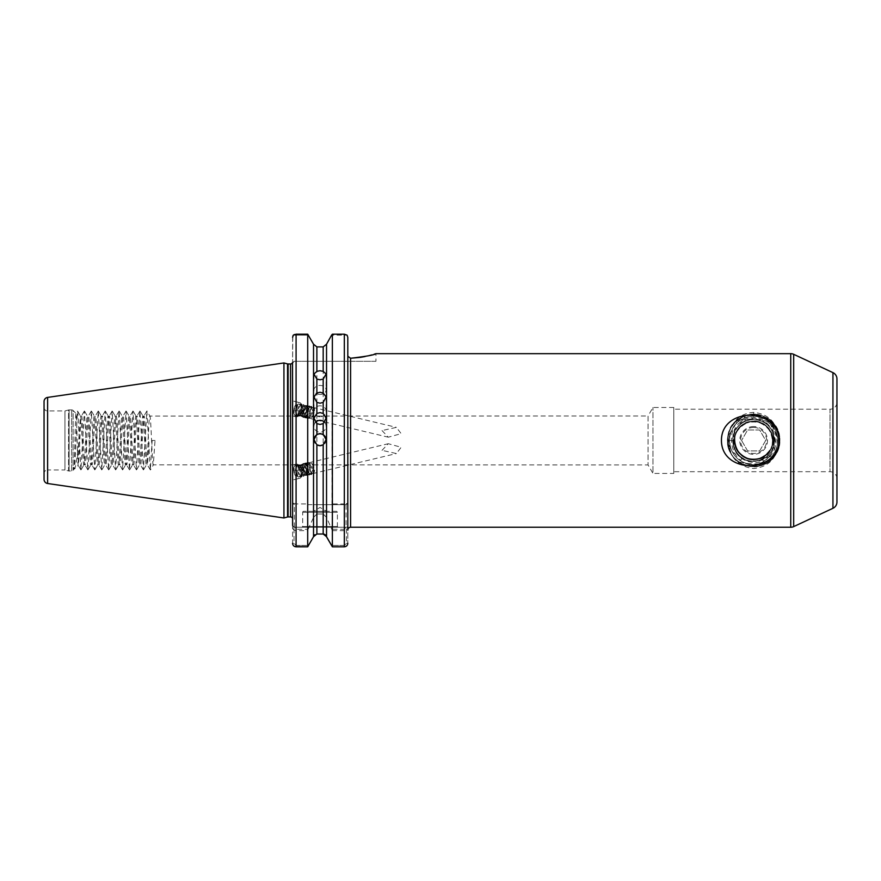 <?xml version="1.0" encoding="UTF-8"?>
<svg xmlns="http://www.w3.org/2000/svg" width="881" height="881" viewBox="0 0 881 881"><rect width="100%" height="100%" fill="white"/><g stroke="black" fill="none" stroke-linecap="round" stroke-linejoin="round"><path stroke-width="0.66" stroke-dasharray="4.41 3.3" d="M771.888 459.089C781.161 443.253 779.035 429.3 765.512 417.231C775.754 430.027 777.879 443.98 771.888 459.089C784.553 447.614 781.15 424.488 765.512 417.231M728.191 434.707L728.169 437.604C728.367 456.149 736.857 466.456 753.64 468.538C769.201 466.886 777.736 457.525 779.233 440.445C777.714 423.376 769.179 414.026 753.629 412.385C741.064 413.244 732.816 420.182 728.895 433.21L728.191 434.707C726.792 441.15 727.684 447.306 730.856 453.186L728.895 433.21M772.967 432.714C769.62 423.651 763.177 418.783 753.629 418.134C748.608 418.42 744.346 420.391 740.833 424.025L738.333 426.327L745.755 415.59C723.411 425.071 728.246 464.882 753.64 464.992C766.096 462.877 773 455.411 774.355 442.559L772.967 432.714L774.355 442.559M320.034 416.724A6.079 5.462 180 0 1 313.966 411.262A6.079 5.462 180 0 1 320.034 405.8A6.079 5.462 180 0 1 326.113 411.262A6.079 5.462 180 0 1 320.034 416.724M320.034 394.457A6.079 4.515 180 0 1 313.966 389.942A6.079 4.515 180 0 1 320.034 385.426A6.079 4.515 180 0 1 326.113 389.942A6.079 4.515 180 0 1 320.034 394.457M326.113 439.751A6.079 6.079 180 0 1 320.034 445.984A6.079 6.079 180 0 1 313.966 439.751M324.604 422.351A6.079 5.925 180 0 1 320.034 432.175A6.079 5.925 180 0 1 315.475 422.351M293.802 409.643A7.29 3.931 103.5 0 0 296.115 416.735A7.29 3.931 103.5 0 0 301.82 409.643A7.29 3.931 103.5 0 0 299.518 402.562A7.29 3.931 103.5 0 0 293.802 409.643M292.613 409.357L292.613 400.965L292.613 415.898L296.115 416.735M293.802 471.269A7.29 3.931 76.5 0 1 296.115 464.177A7.29 3.931 76.5 0 1 301.82 471.269A7.29 3.931 76.5 0 1 299.518 478.361A7.29 3.931 76.5 0 1 293.802 471.269M292.613 471.555L292.613 479.947L292.613 465.025L296.115 464.177M336.355 511.277L303.725 511.277L336.355 511.277A1.046 1.046 0 0 1 337.39 512.324L337.39 526.552L338.095 527.245L301.985 527.245L338.095 527.245M303.725 511.277A1.046 1.046 0 0 0 302.679 512.324L302.679 526.552L301.985 527.245M302.679 526.552L337.39 526.552L302.679 526.552M326.399 511.277L313.669 511.277L326.399 511.277L320.034 507.456L313.669 511.277M375.934 361.309L347.984 361.309L375.934 361.309L375.934 353.666M44.05 407.485A3.469 3.469 0 0 0 47.519 410.953L64.952 410.953L68.575 409.984L68.575 470.939L64.952 469.969L64.952 410.953L64.952 469.969L47.519 469.969L47.519 410.953L47.519 469.969A3.469 3.469 0 0 0 44.05 473.438M68.575 409.984A2.081 2.081 0 0 1 69.114 409.907L71.658 409.907A2.081 2.081 0 0 1 73.123 410.524L73.123 470.399L73.123 410.524L76.052 413.442C76.757 412.198 77.484 467.293 78.255 465.267L74.654 468.868L73.564 467.37L73.85 469.672L73.123 470.399A2.081 2.081 0 0 1 71.658 471.005L71.658 409.907L71.658 471.005L69.114 471.005L69.114 409.907L69.114 471.005A2.081 2.081 0 0 1 68.575 470.939L68.575 409.984M73.564 467.37L73.85 469.672C74.555 471.06 75.292 411.306 76.052 413.442L77.418 411.02L77.847 412.396L80.898 469.903L84.367 411.02L87.836 469.903L91.305 411.02L94.774 469.903L98.254 411.02L101.722 469.903L105.191 411.02L108.66 469.903L112.14 411.02L115.609 469.903L119.078 411.02L122.547 469.903L126.027 411.02L129.496 469.903L132.965 411.02L136.434 469.903L139.914 411.02L143.383 469.903L146.852 411.02L150.321 469.903L152.138 440.456L155.034 440.456L153.305 464.937C152.149 466.445 150.992 414.466 149.836 415.986C148.68 414.466 147.512 466.445 146.356 464.937C145.2 466.445 144.044 414.466 142.887 415.986C141.731 414.466 140.575 466.445 139.418 464.937C138.262 466.445 137.106 414.466 135.949 415.986C134.793 414.466 133.637 466.445 132.469 464.937C131.313 466.445 130.157 414.466 129 415.986C127.844 414.466 126.688 466.445 125.531 464.937C124.375 466.445 123.219 414.466 122.063 415.986C120.906 414.466 119.75 466.445 118.583 464.937C117.426 466.445 116.27 414.466 115.114 415.986C113.957 414.466 112.801 466.445 111.645 464.937C110.488 466.445 109.332 414.466 108.176 415.986C107.019 414.466 105.863 466.445 104.707 464.937C103.54 466.445 102.383 414.466 101.227 415.986C100.071 414.466 98.914 466.445 97.758 464.937C96.602 466.445 95.445 414.466 94.289 415.986C93.133 414.466 91.976 466.445 90.82 464.937C89.664 466.445 88.496 414.466 87.34 415.986C86.184 414.466 85.028 466.445 83.871 464.937C82.715 466.445 81.559 414.466 80.402 415.986L78.596 442.119C77.176 457.415 75.865 466.335 74.654 468.868L77.418 411.02M80.898 469.903L78.2 465.256L78.596 442.119M836.95 478.647A6.938 6.938 0 0 0 830.012 471.698L673.789 471.698L673.789 409.213L830.012 409.213L830.012 471.698L830.012 409.213A6.938 6.938 0 0 0 836.95 402.276L836.95 478.647L836.95 402.276M673.789 473.438L673.789 407.485L673.789 473.438L652.953 473.438L652.953 407.485L652.953 473.438L648.053 464.937L153.393 464.86L150.475 469.903M673.789 407.485L652.953 407.485L648.053 415.986L648.053 464.937L648.053 415.986L149.924 416.063L146.995 411.02M292.514 362.531L292.613 519.008L292.613 363.049L294.353 361.309L292.514 362.531L294.177 361.309M382.035 430.567L388.279 437.196L401.174 433.65L396.384 427.362L382.035 430.567M155.034 440.456L152.138 440.456M78.596 462.129C79.576 451.909 80.545 414.566 81.537 415.986C82.693 414.466 83.849 466.445 85.005 464.937C86.162 466.445 87.318 414.466 88.474 415.986C89.631 414.466 90.787 466.445 91.943 464.937C93.1 466.445 94.256 414.466 95.412 415.986C96.58 414.466 97.736 466.445 98.892 464.937C100.049 466.445 101.205 414.466 102.361 415.986C103.518 414.466 104.674 466.445 105.83 464.937C106.986 466.445 108.143 414.466 109.299 415.986C110.466 414.466 111.623 466.445 112.779 464.937C113.935 466.445 115.092 414.466 116.248 415.986C117.404 414.466 118.561 466.445 119.717 464.937C120.873 466.445 122.03 414.466 123.186 415.986C124.342 414.466 125.509 466.445 126.666 464.937C127.822 466.445 128.978 414.466 130.135 415.986C131.291 414.466 132.447 466.445 133.604 464.937C134.76 466.445 135.916 414.466 137.073 415.986C138.229 414.466 139.385 466.445 140.553 464.937C141.709 466.445 142.865 414.466 144.021 415.986C145.178 414.466 146.334 466.445 147.49 464.937L149.23 440.456M150.321 469.903L147.402 464.86L146.356 464.937L143.526 469.903M143.383 469.903L140.464 464.86L139.418 464.937L136.588 469.903M146.852 411.02L143.933 416.063L142.887 415.986L140.057 411.02M136.434 469.903L133.516 464.86L132.469 464.937L129.639 469.903M139.914 411.02L136.984 416.063L135.949 415.986L133.108 411.02M129.496 469.903L126.578 464.86L125.531 464.937L122.701 469.903M132.965 411.02L130.047 416.063L129 415.986L126.17 411.02M122.547 469.903L119.629 464.86L118.583 464.937L115.752 469.903M126.027 411.02L123.098 416.063L122.063 415.986L119.232 411.02M115.609 469.903L112.691 464.86L111.645 464.937L108.815 469.903M119.078 411.02L116.16 416.063L115.114 415.986L112.283 411.02M108.66 469.903L105.742 464.86L104.707 464.937L101.866 469.903M112.14 411.02L109.211 416.063L108.176 415.986L105.346 411.02M101.722 469.903L98.804 464.86L97.758 464.937L94.928 469.903M105.191 411.02L102.273 416.063L101.227 415.986L98.397 411.02M94.774 469.903L91.855 464.86L90.82 464.937L87.979 469.903M98.254 411.02L95.324 416.063L94.289 415.986L91.459 411.02M87.836 469.903L84.917 464.86L83.871 464.937L81.041 469.903M91.305 411.02L88.386 416.063L87.34 415.986L84.51 411.02M84.367 411.02L81.437 416.063L80.402 415.986L77.572 411.02M311.951 473.416L313.889 472.855L314.319 468.075L311.599 463.285L309.297 462.635L308.119 463.373L307.017 468.318L309.077 473.251L311.885 473.791L310.883 473.67L311.356 474.639L311.951 473.416L310.883 473.67C313.019 474.066 313.801 472.282 313.24 468.329L310.519 463.549L308.218 462.888L307.04 463.626L305.949 468.571L308.009 473.515L309.892 474.264L310.828 473.593L311.257 468.802L308.537 464.023L306.236 463.362L305.057 464.1L303.956 469.044L306.015 473.989L307.898 474.749L308.835 474.066L309.264 469.287L306.544 464.496L304.242 463.846L303.064 464.573L301.974 469.518L304.022 474.463L305.916 475.222L306.841 474.551L307.271 469.76L304.551 464.981L302.249 464.32L301.071 465.058L299.981 470.002L302.04 474.947L303.923 475.696L304.848 475.024L305.278 470.234L302.557 465.454L300.256 464.794L299.077 465.531L297.987 470.476L300.047 475.421L301.93 476.18L302.866 475.498L303.295 470.718L300.575 465.928L298.263 465.278L297.095 466.005L295.994 470.95L298.053 475.894L299.936 476.654L300.873 475.971L301.302 471.192L298.527 466.357A5.727 3.083 76.5 0 1 300.961 471.269A5.727 3.083 76.5 0 1 299.155 476.841A5.727 3.083 76.5 0 1 297.91 476.698C294.893 474.782 293.67 471.489 294.243 466.842C295.3 464.827 296.732 464.661 298.527 466.357M310.96 474.011L312.568 470.707L312.326 468.549L309.605 463.769L307.304 463.109L306.125 463.846L305.035 468.791L307.084 473.736L308.978 474.485L309.903 473.813L310.575 471.192L309.451 466.578L307.612 464.243L305.311 463.582L304.132 464.32L303.042 469.265L305.101 474.209L306.984 474.969L307.91 474.286L308.581 471.665L307.458 467.062L305.619 464.716L303.317 464.067L302.139 464.794L301.049 469.738L303.108 474.683L304.991 475.443L305.927 474.771L306.599 472.139L305.476 467.536L303.637 465.201L301.324 464.54L300.157 465.278L299.055 470.223L301.115 475.167L302.998 475.916L303.934 475.244L304.363 470.454L301.643 465.675L299.342 465.014L298.163 465.752L297.073 470.696L299.122 475.641L301.016 476.401L302.612 473.097L301.489 468.494L299.65 466.148L297.349 465.498L296.17 466.225L295.08 471.17L297.91 476.698M382.035 450.345L388.279 443.716L401.174 447.273L396.384 453.55L382.035 450.345M311.951 407.507L313.889 408.057L314.319 412.848L311.599 417.627L309.297 418.288L308.119 417.55L307.017 412.605L309.077 407.661L311.885 407.121L310.883 407.253L311.356 406.284L311.951 407.507L310.883 407.253C313.019 406.857 313.801 408.63 313.24 412.583L310.519 417.374L308.218 418.035L307.04 417.297L305.949 412.352L308.009 407.407L309.892 406.648L310.828 407.33L311.257 412.11L308.537 416.9L306.236 417.55L305.057 416.812L303.956 411.868L306.015 406.934L307.898 406.174L308.835 406.846L309.264 411.636L306.544 416.416L304.242 417.076L303.064 416.339L301.974 411.394L304.022 406.449L305.916 405.7L306.841 406.372L307.271 411.163L304.551 415.942L302.249 416.603L301.071 415.865L299.981 410.92L302.04 405.976L303.923 405.216L304.848 405.899L305.278 410.678L302.557 415.469L300.256 416.118L299.077 415.392L297.987 410.447L300.047 405.502L301.93 404.742L302.866 405.414L303.295 410.205L300.575 414.984L298.263 415.645L297.095 414.907L295.994 409.962L298.053 405.018L299.936 404.269L300.873 404.941L301.302 409.731L298.527 414.555A5.727 3.083 103.5 0 0 300.961 409.643A5.727 3.083 103.5 0 0 299.155 404.082A5.727 3.083 103.5 0 0 297.91 404.225C294.893 406.141 293.67 409.423 294.243 414.081C295.3 416.096 296.732 416.25 298.527 414.555M310.96 406.901L312.568 410.205L312.326 412.363L309.605 417.154L307.304 417.814L306.125 417.076L305.035 412.132L307.084 407.187L308.978 406.427L309.903 407.11L310.575 409.731L309.451 414.334L307.612 416.68L305.311 417.33L304.132 416.592L303.042 411.647L305.101 406.714L306.984 405.954L307.91 406.626L308.581 409.258L307.458 413.861L305.619 416.195L303.317 416.856L302.139 416.118L301.049 411.174L303.108 406.229L304.991 405.48L305.927 406.152L306.357 410.942L303.637 415.722L301.324 416.383L300.157 415.645L299.055 410.7L301.115 405.756L302.998 404.996L303.934 405.678L304.606 408.299L303.482 412.903L301.643 415.248L299.342 415.898L298.163 415.171L297.073 410.227L299.122 405.282L301.016 404.522L301.941 405.194L302.37 409.984L299.65 414.764L297.349 415.425L296.17 414.687L295.08 409.742L297.91 404.225M738.553 426.085C742.716 421.867 747.749 419.719 753.629 419.631C764.763 420.446 771.624 426.294 774.201 437.185L772.34 431.294C768.331 423.86 762.098 419.973 753.629 419.631C726.759 418.343 726.759 462.58 753.629 461.292C780.5 462.58 780.5 418.343 753.629 419.631C726.759 418.343 726.759 462.58 753.629 461.292C780.5 462.58 780.5 418.343 753.629 419.631C726.759 418.343 726.759 462.58 753.629 461.292C780.5 462.58 780.5 418.343 753.629 419.631C726.759 418.343 726.759 462.58 753.629 461.292C780.5 462.58 780.5 418.343 753.629 419.631C726.759 418.343 726.759 462.58 753.629 461.292C780.5 462.58 780.5 418.343 753.629 419.631C726.759 418.343 726.759 462.58 753.629 461.292C780.5 462.58 780.5 418.343 753.629 419.631C726.759 418.343 726.759 462.58 753.629 461.292C780.5 462.58 780.5 418.343 753.629 419.631C726.759 418.343 726.759 462.58 753.629 461.292C780.5 462.58 780.5 418.343 753.629 419.631C726.759 418.343 726.759 462.58 753.629 461.292C780.5 462.58 780.5 418.343 753.629 419.631C726.759 418.343 726.759 462.58 753.629 461.292C780.5 462.58 780.5 418.343 753.629 419.631C726.759 418.343 726.759 462.58 753.629 461.292C780.5 462.58 780.5 418.343 753.629 419.631C726.759 418.343 726.759 462.58 753.629 461.292C780.5 462.58 780.5 418.343 753.629 419.631C746.923 419.774 741.45 422.451 737.199 427.659L738.553 426.085L735.8 421.415C748.971 417.616 761.669 418.486 773.914 424.047L772.34 431.294M738.333 426.327C725.823 438.463 736.164 462.228 753.629 461.292C766.283 460.058 773.232 453.109 774.465 440.456L773.617 446.326L775.687 454.398L761.911 459.574L766.635 463.076C757.131 464.584 747.804 464.166 738.652 461.82L742.562 458.109C748.784 461.765 755.226 462.261 761.911 459.574M740.833 424.025C725.129 434.884 734.556 462.371 753.629 461.292C763.596 460.719 770.258 455.73 773.617 446.326M742.562 458.109L740.37 456.523C735.327 454.673 731.351 451.535 728.411 447.13L727.86 436.403C730.008 432.461 733.124 429.554 737.199 427.659M774.201 437.185L774.465 440.456M747.132 415.193L761.735 415.667M673.789 409.213L673.789 471.698M365.042 356.541L368.643 355.737M371.727 354.933L374.205 354.206M740.37 456.523C747.826 462.073 755.689 462.756 763.937 458.56M728.169 437.604L730.856 453.186M347.808 337.346L347.808 502.952L347.808 337.346L347.103 335.176L331.575 335.176L347.103 335.176M294.441 334.494L307.711 334.196L307.711 503.943L296.082 503.943L292.613 502.952L292.613 527.113C292.657 529.118 293.825 530.296 296.082 530.67L307.711 530.67L307.711 546.804M292.613 407.44L292.613 400.91L299.518 402.562M292.613 473.482L292.613 480.013L299.518 478.361M307.711 530.67L308.13 529.25L296.082 529.25L294.353 527.113L292.613 527.113L292.613 543.302L294.034 543.302L296.082 545.438L308.68 545.438L296.082 545.438L294.034 543.302L294.034 526.926L294.034 543.302L292.613 543.302L292.613 525.517L294.353 527.245L346.387 527.245L294.353 527.245L292.613 525.517M292.789 336.201L292.613 362.454M292.613 337.346L292.613 363.049L294.353 361.309L347.984 361.309L294.353 361.309L292.613 363.049M292.613 415.986L292.613 464.937M308.13 529.25L313.526 517.411L313.526 536.716M313.526 344.207L313.526 504.681L308.13 504.681L307.711 503.943M314.737 534.789L316.885 534.007L316.885 513.997L323.184 513.997L323.184 534.007M323.184 504.681L316.885 504.681L316.885 346.905L323.184 346.905L323.184 504.681L346.079 504.681L308.13 504.681M326.543 536.716L326.543 517.411L332.368 530.67L332.368 546.804M332.368 530.67L344.339 530.67C346.596 530.307 347.753 529.118 347.808 527.113L347.995 503.392L344.339 503.943L344.339 334.196L332.368 334.196L331.939 504.681M326.543 344.207L326.543 504.681M347.808 504.626L347.808 527.245L346.387 527.245L347.808 527.245L347.753 543.951M344.339 504.681L344.339 503.943L332.368 503.943M316.885 513.997L313.526 517.411M313.526 504.681L316.885 504.681M324.329 534.216L325.331 534.789M326.543 517.411L323.184 513.997M296.082 546.804L296.082 529.25M294.948 546.605L293.604 545.757M292.789 503.271L294.353 504.681L292.789 503.271M345.473 546.605L344.339 546.804L344.339 545.438L346.387 543.302L346.387 527.245L346.387 543.302L344.339 545.438L331.399 545.438L344.339 545.438L344.339 546.804L344.339 529.25L331.939 529.25M347.808 502.952L346.079 504.681L347.808 502.952L346.079 504.681L346.079 527.113L344.339 529.25M347.808 543.302L346.387 543.302L347.808 543.302L347.808 530.021M836.95 501.994L836.95 378.918M283.935 517.973L283.935 362.95M347.808 355.362L347.984 361.309L347.984 356.387M293.318 335.176L308.504 335.176L293.318 335.176M294.353 527.113L294.353 504.681L292.613 502.952M346.134 504.626L347.995 503.392M346.079 527.113L347.808 527.113M294.243 466.842L295.058 465.432L299.155 465.355L301.28 468.086L302.612 473.56L301.765 476.819L298.329 476.742L295.807 470.85L297.051 464.959L301.148 464.871L304.33 470.608L303.758 476.346L300.322 476.269L297.8 470.377L299.044 464.474L303.141 464.397L306.324 470.135L305.751 475.872L302.315 475.795L299.793 469.892L301.038 464.001L305.134 463.924L308.317 469.661L307.733 475.399L304.308 475.311L301.787 469.419L303.02 463.527L307.117 463.45L310.31 469.177L309.727 474.914L306.291 474.837L303.769 468.945L305.013 463.043L309.11 462.966L312.292 468.703L311.72 474.441L308.284 474.363L305.762 468.461L307.006 462.569L311.103 462.492L313.218 465.223L314.55 470.696L313.713 473.967L311.356 474.639M294.243 414.081L295.058 415.491L299.155 415.568L301.28 412.837L302.612 407.363L301.765 404.093L298.329 404.17L295.807 410.072L297.051 415.964L301.148 416.041L304.33 410.304L303.758 404.566L300.322 404.654L297.8 410.546L299.044 416.438L303.141 416.515L306.324 410.788L305.751 405.051L302.315 405.128L299.793 411.02L301.038 416.922L305.134 416.999L308.317 411.262L307.733 405.524L304.308 405.601L301.787 411.504L303.02 417.396L307.117 417.473L310.31 411.735L309.727 405.998L306.291 406.075L303.769 411.978L305.013 417.869L309.11 417.946L312.292 412.209L311.72 406.482L308.284 406.559L305.762 412.451L307.006 418.343L311.103 418.431L313.218 415.7L314.55 410.227L313.713 406.956L311.356 406.284M728.411 447.13C732.893 468.637 765.005 473.482 775.687 454.398M745.755 415.59C722.068 421.636 721.924 459.045 745.568 465.267C757.341 468.395 767.065 465.245 774.74 455.796C785.29 442.383 778.121 420.303 761.691 415.645C738.994 406.813 717.112 436.932 732.529 455.796C742.022 469.98 765.237 469.98 774.74 455.796C781.348 445.566 781.348 435.346 774.74 425.127C765.237 410.942 742.022 410.942 732.529 425.127C725.911 435.346 725.911 445.566 732.529 455.796C745.7 476.28 781.106 464.772 779.718 440.456C780.379 423.409 761.591 409.753 745.568 415.645C734.214 420.028 728.202 428.298 727.541 440.456C726.164 464.772 761.569 476.28 774.74 455.796C790.147 436.932 768.276 406.813 745.568 415.645C734.214 420.028 728.202 428.298 727.541 440.456C726.891 457.514 745.678 471.159 761.691 465.267C785.246 459.067 785.246 421.845 761.691 415.645C749.929 412.517 740.205 415.678 732.529 425.127C721.98 438.54 729.149 460.62 745.568 465.267C768.276 474.099 790.147 443.98 774.74 425.127C765.237 410.942 742.022 410.942 732.529 425.127C725.911 435.346 725.911 445.566 732.529 455.796C745.7 476.28 781.106 464.772 779.718 440.456C781.392 409.39 731.087 405.37 727.86 436.403M773.914 424.047C761.977 412.187 749.268 411.317 735.8 421.415M738.652 461.82C747.749 467.646 757.076 468.064 766.635 463.076M753.629 427.439A13.017 13.017 0 0 0 740.613 440.456A13.017 13.017 0 0 0 753.629 453.473A13.017 13.017 0 0 0 766.646 440.456A13.017 13.017 0 0 0 753.629 427.439M741.571 440.456L747.606 450.907L759.664 450.907L765.699 440.456L759.664 430.005L747.606 430.005L741.571 440.456L747.606 430.005L759.664 430.005L765.699 440.456L759.664 450.907L747.606 450.907L741.571 440.456M753.629 426.569A13.887 13.887 0 0 0 739.743 440.456A13.887 13.887 0 0 0 753.629 454.343A13.887 13.887 0 0 0 767.516 440.456A13.887 13.887 0 0 0 753.629 426.569M771.723 456.677A24.305 24.305 0 0 1 753.629 464.761C768.584 463.99 779.575 445.72 771.073 432.681A19.096 19.096 0 0 0 734.545 440.456A19.096 19.096 0 0 0 753.629 459.552A19.096 19.096 0 0 1 734.545 440.456A19.096 19.096 0 0 1 753.629 421.36A19.096 19.096 0 0 1 772.725 440.456A19.096 19.096 0 0 1 753.629 459.552A19.096 19.096 0 0 0 771.073 432.681C777.648 444.905 767.362 461.126 753.629 460.95C725.537 462.69 725.999 416.79 753.629 417.77C773.232 416.273 785.158 442.559 771.723 456.677C766.822 461.952 760.788 464.639 753.629 464.761C738.873 463.318 730.767 455.224 729.336 440.456L732.629 440.456C733.565 453.583 740.569 460.95 753.629 462.558C783.804 464.397 783.363 415.094 753.629 416.162C768.397 417.594 776.491 425.699 777.934 440.456C776.491 455.224 768.397 463.318 753.629 464.761C738.873 463.318 730.767 455.224 729.336 440.456C730.767 425.699 738.873 417.594 753.629 416.162C768.397 417.594 776.491 425.699 777.934 440.456C776.491 455.224 768.397 463.318 753.629 464.761C738.873 463.318 730.767 455.224 729.336 440.456C730.767 425.699 738.873 417.594 753.629 416.162C768.397 417.594 776.491 425.699 777.934 440.456C776.491 455.224 768.397 463.318 753.629 464.761C738.873 463.318 730.767 455.224 729.336 440.456C730.767 425.699 738.873 417.594 753.629 416.162C768.397 417.594 776.491 425.699 777.934 440.456C776.491 455.224 768.397 463.318 753.629 464.761C738.873 463.318 730.767 455.224 729.336 440.456C730.767 425.699 738.873 417.594 753.629 416.162C768.397 417.594 776.491 425.699 777.934 440.456C776.491 455.224 768.397 463.318 753.629 464.761C738.873 463.318 730.767 455.224 729.336 440.456C730.767 425.699 738.873 417.594 753.629 416.162C768.397 417.594 776.491 425.699 777.934 440.456C776.491 455.224 768.397 463.318 753.629 464.761C738.873 463.318 730.767 455.224 729.336 440.456C730.767 425.699 738.873 417.594 753.629 416.162C768.397 417.594 776.491 425.699 777.934 440.456C776.491 455.224 768.397 463.318 753.629 464.761C738.873 463.318 730.767 455.224 729.336 440.456C730.767 425.699 738.873 417.594 753.629 416.162C768.397 417.594 776.491 425.699 777.934 440.456C776.491 455.224 768.397 463.318 753.629 464.761C738.873 463.318 730.767 455.224 729.336 440.456C730.767 425.699 738.873 417.594 753.629 416.162C768.397 417.594 776.491 425.699 777.934 440.456C776.491 455.224 768.397 463.318 753.629 464.761C738.873 463.318 730.767 455.224 729.336 440.456C730.767 425.699 738.873 417.594 753.629 416.162C768.397 417.594 776.491 425.699 777.934 440.456C776.491 455.224 768.397 463.318 753.629 464.761C738.873 463.318 730.767 455.224 729.336 440.456C730.767 425.699 738.873 417.594 753.629 416.162C768.397 417.594 776.491 425.699 777.934 440.456C776.491 455.224 768.397 463.318 753.629 464.761C738.873 463.318 730.767 455.224 729.336 440.456C730.767 425.699 738.873 417.594 753.629 416.162C768.397 417.594 776.491 425.699 777.934 440.456C776.491 455.224 768.397 463.318 753.629 464.761C738.873 463.318 730.767 455.224 729.336 440.456C730.767 425.699 738.873 417.594 753.629 416.162A24.305 24.305 0 0 0 729.336 440.456L732.629 440.456M753.629 464.761C738.873 463.318 730.767 455.224 729.336 440.456C730.767 425.699 738.873 417.594 753.629 416.162M771.073 432.681C781.205 452.46 750.216 470.311 738.19 451.678C722.75 432.45 755.557 408.619 769.08 429.234C784.508 448.473 751.713 472.304 738.19 451.678C726.902 437.879 742.925 415.843 759.532 422.296C776.767 426.833 776.767 454.078 759.532 458.616C736.472 467.348 723.94 428.794 747.738 422.296C770.798 413.563 783.319 452.129 759.532 458.616C736.472 467.348 723.94 428.794 747.738 422.296C764.345 415.843 780.357 437.879 769.08 451.678C755.557 472.304 722.75 448.473 738.19 429.234C751.713 408.619 784.508 432.45 769.08 451.678C755.557 472.304 722.75 448.473 738.19 429.234C747.826 414.246 773.738 422.66 772.725 440.456C773.903 465.091 733.355 465.091 734.545 440.456C733.355 415.832 773.903 415.832 772.725 440.456C773.903 465.091 733.355 465.091 734.545 440.456M753.629 412.385L753.629 418.134M337.39 512.324L302.679 512.324L337.39 512.324M287.558 516.993L287.558 363.919M288.098 516.927L288.098 363.996M290.532 516.927L290.532 363.996M790.742 353.666L790.742 527.245M350.583 527.245L350.583 358.248M296.082 504.681L296.082 334.196M47.618 483.504L47.618 397.408M832.941 372.63L832.941 508.293M793.682 526.596L793.682 354.316M313.966 396.957L313.966 411.262M313.966 374.051L313.966 389.942M313.966 418.134L313.966 426.261M297.349 465.498L298.263 465.278M299.342 465.014L300.256 464.794M301.324 464.54L302.249 464.32M303.317 464.067L304.242 463.846M305.311 463.582L306.236 463.362M307.304 463.109L308.218 462.888M309.297 462.635L388.279 443.716M299.155 476.841L299.936 476.654M301.016 476.401L301.93 476.18M302.998 475.916L303.923 475.696M304.991 475.443L305.916 475.222M306.984 474.969L307.898 474.749M308.978 474.485L309.892 474.264M312.953 473.538L396.384 453.55M297.349 415.425L298.263 415.645M299.342 415.898L300.256 416.118M301.324 416.383L302.249 416.603M303.317 416.856L304.242 417.076M305.311 417.33L306.236 417.55M307.304 417.814L308.218 418.035M309.297 418.288L388.279 437.196M299.155 404.082L299.936 404.269M301.016 404.522L301.93 404.742M302.998 404.996L303.923 405.216M304.991 405.48L305.916 405.7M306.984 405.954L307.898 406.174M308.978 406.427L309.892 406.648M312.953 407.385L396.384 427.362M326.113 418.134L326.113 426.261M326.113 374.051L326.113 389.942M326.113 396.957L326.113 411.262"/><path stroke-width="1.32" d="M721.451 440.456C721.341 474.132 779.079 474.033 778.881 440.456C778.936 406.736 721.198 406.934 721.451 440.456M316.885 402.386L313.966 396.957L316.885 393.047L320.034 392.276L323.184 393.047L326.113 396.957L323.184 402.386L320.034 403.201L316.885 402.386L316.885 413.464L313.966 418.134L316.885 423.585L320.034 424.455L323.184 423.585L326.113 418.134L323.184 413.464L320.034 412.616L316.885 413.464M316.885 379.083L313.966 374.051L316.885 371.364L320.034 370.736L323.184 371.364L326.113 374.051L323.184 379.083L320.034 379.766L316.885 379.083L316.885 393.047M313.966 439.751A6.079 6.079 180 0 1 320.034 433.837A6.079 6.079 180 0 1 326.113 439.751M316.885 444.806L313.966 439.597L316.885 434.41L320.034 433.529L323.184 434.41L326.113 439.597L323.184 444.806L320.034 445.687L316.885 444.806L316.885 534.007L323.184 534.007L316.885 534.007L313.526 536.716L307.711 546.804L294.948 546.605M315.475 422.351A6.079 5.925 180 0 1 324.604 422.351M790.742 527.245L790.742 353.666L375.934 353.666C374.612 354.911 366.166 356.442 350.583 358.248L347.984 356.387L347.808 355.362L347.808 530.021A2.775 2.775 0 0 1 350.583 527.245L790.742 527.245A6.938 6.938 0 0 0 793.682 526.596L832.941 508.293L832.941 372.63L793.682 354.316L793.682 526.596M44.05 407.485L44.05 473.438L44.05 407.485M44.05 479.385L44.05 401.538A4.163 4.163 0 0 1 47.618 397.408L283.935 362.95L283.935 517.973L47.618 483.504A4.163 4.163 0 0 1 44.05 479.385L44.05 401.538M832.941 372.63A6.938 6.938 0 0 1 836.95 378.918L836.95 501.994A6.938 6.938 0 0 1 832.941 508.293M790.742 353.666A6.938 6.938 0 0 1 793.682 354.316M292.613 415.986L292.514 362.531A2.081 2.081 0 0 1 290.532 363.996L288.098 363.996A2.081 2.081 0 0 1 287.558 363.919L283.935 362.95M288.098 363.996L288.098 516.927A2.081 2.081 0 0 0 287.558 516.993L283.935 517.973M288.098 516.927L290.532 516.927A2.081 2.081 0 0 1 292.613 519.008M347.984 356.387L350.583 358.248L360.34 357.367M360.505 357.345L365.042 356.541M368.643 355.737L371.727 354.933M374.205 354.206L375.934 353.666M292.679 543.973L292.613 543.302C292.789 545.405 293.946 546.572 296.082 546.804L307.711 546.804L307.711 334.196L313.526 344.207L316.885 346.905L323.184 346.905L326.543 344.207L331.575 335.176L326.543 344.207L323.184 346.905L323.184 371.364M347.103 335.176L344.339 334.196L347.103 335.176L347.808 337.346L347.808 355.362M292.514 362.531L292.613 525.517M292.613 464.937L292.613 502.952M307.711 546.804L313.526 536.716L313.526 344.207L307.711 334.196L296.082 334.196L293.318 335.176L292.789 336.201M325.331 534.789L332.368 546.804L344.339 546.804L332.368 546.804L326.543 536.716L326.543 344.207M331.575 335.176L332.368 334.196L331.575 335.176M347.808 527.113L347.808 337.346M313.526 536.716L314.737 534.789M326.543 536.716L323.184 534.007L324.329 534.216M292.613 337.346L293.318 335.176L294.441 334.494M346.817 545.757L345.693 546.517M332.368 546.804L332.368 334.196L344.339 334.196L344.339 546.804C346.475 546.572 347.632 545.405 347.808 543.302M316.885 371.364L316.885 346.905L313.526 344.207M47.618 397.408L47.618 483.504M350.583 358.248L350.583 527.245M287.558 363.919L287.558 516.993M290.532 363.996L290.532 516.927M323.184 393.047L323.184 379.083M323.184 434.41L323.184 423.585M316.885 423.585L316.885 434.41M323.184 413.464L323.184 402.386M296.082 334.196L296.082 546.804M323.184 534.007L323.184 444.806"/></g></svg>
